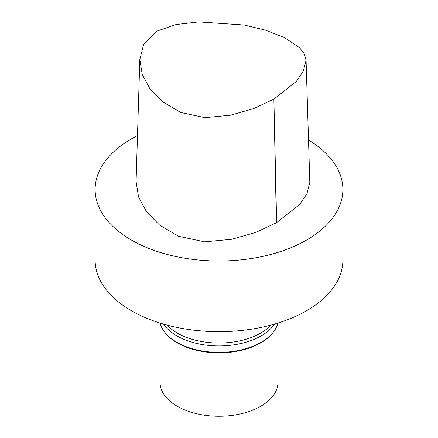 <?xml version="1.0" encoding="UTF-8"?>
<svg xmlns="http://www.w3.org/2000/svg" width="438" height="438" viewBox="0 0 438 438"><rect width="100%" height="100%" fill="white"/><g stroke="black" fill="none" stroke-linecap="round" stroke-linejoin="round"><path stroke-width="0.66" d="M306.08 60.345L304.279 53.803L299.554 47.665L284.465 37.569L265.384 30.134L244.141 25.01L198.628 21.9L176.043 24.539L156.251 31.328L143.637 44.528L139.832 59.513L142.208 74.427L149.873 88.744L162.629 101.786L180.746 112.478L204.88 117.647L230.481 115.194L253.755 108.569L273.876 99.108L296.285 81.463L303.255 71.257L306.08 60.345L309.814 182.361L306.879 193.903L299.614 204.497L276.641 222.614A3.739 2.157 180 0 1 276.389 222.761L255.803 232.408L231.707 239.285L204.677 241.853L178.594 236.29L159.602 225.116L146.445 211.647L138.539 196.897L136.076 181.524L139.815 59.513M308.516 140.04A123.883 71.525 180 0 1 342.883 189.484L342.883 260.145A123.883 71.525 180 0 1 306.6 310.717A123.883 71.525 180 0 1 171.592 326.222A123.883 71.525 180 0 1 95.117 260.145L95.117 189.484A123.883 71.525 180 0 1 137.483 135.627M271.007 325.062A59.004 34.065 180 0 1 260.725 333.055A59.004 34.065 180 0 1 166.993 325.062M274.484 324.093A59.595 34.405 180 0 1 261.141 335.864A59.595 34.405 180 0 1 163.516 324.093M277.938 323.052A59.595 34.405 180 0 1 273.405 332.004A59.595 34.405 180 0 1 261.141 342.292A59.595 34.405 180 0 1 164.595 332.004A59.595 34.405 180 0 1 160.062 323.052M273.405 332.004L272.863 332.699A59.004 34.065 180 0 1 260.725 342.883A59.004 34.065 180 0 1 165.137 332.699L164.595 332.004M278.004 323.036L278.004 382.199A59.004 34.065 180 0 1 260.725 406.289A59.004 34.065 180 0 1 196.421 413.669A59.004 34.065 180 0 1 159.996 382.199L159.996 323.036M342.883 189.484A123.883 71.525 180 0 1 306.6 240.057A123.883 71.525 180 0 1 171.592 255.562A123.883 71.525 180 0 1 95.117 189.484M276.641 222.614L273.876 99.108L276.389 222.761"/></g></svg>
